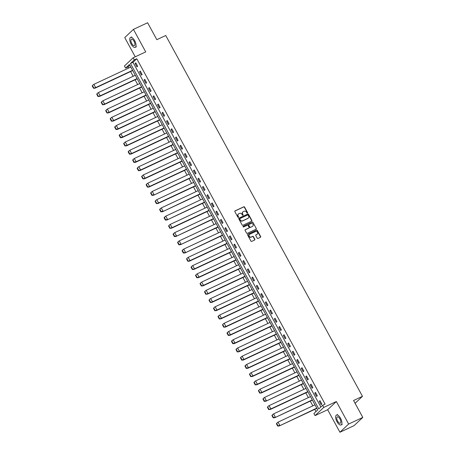 <?xml version="1.0" encoding="UTF-8"?>
<svg xmlns="http://www.w3.org/2000/svg" width="455" height="455" viewBox="0 0 455 455"><rect width="100%" height="100%" fill="white"/><g stroke="black" fill="none" stroke-linecap="round" stroke-linejoin="round"><path stroke-width="0.68" d="M247.435 213.116A0.415 0.37 46.7 0 0 247.583 212.593L244.574 207.082A0.597 0.529 46.7 0 0 243.806 206.792L235.059 210.887A0.597 0.529 46.7 0 0 234.854 211.632L237.857 217.143A0.415 0.37 46.7 0 0 238.539 216.825L238.147 216.108A1.905 1.701 46.7 0 1 238.801 213.725L239.529 213.384A1.905 1.701 46.7 0 1 241.992 214.311L242.379 215.027A0.415 0.37 46.7 0 0 243.061 214.709L242.669 213.992A1.905 1.701 46.7 0 1 243.323 211.609L244.051 211.268A1.905 1.701 46.7 0 1 246.513 212.195L246.9 212.912A0.415 0.37 46.7 0 0 247.435 213.116M247.406 213.128A0.415 0.37 46.7 0 0 247.383 212.781L244.38 207.27A0.597 0.529 46.7 0 0 243.607 206.98L234.86 211.075A0.597 0.529 46.7 0 0 234.848 211.08M238.363 217.359A0.415 0.37 46.7 0 0 238.34 217.012L238.147 216.108M242.885 215.243A0.415 0.37 46.7 0 0 242.862 214.896L242.669 213.992M339.93 432.25L348.627 424.054L336.347 401.526L327.651 409.727L339.93 432.25L354.098 425.624L362.794 417.423L353.563 400.497L362.476 396.328L165.751 35.507L156.838 39.676L147.608 22.75L133.44 29.376L124.75 37.577L135.237 56.807M362.794 417.423L348.627 424.054M257.217 238.158A0.597 0.529 46.7 0 0 257.985 238.448L260.442 237.3A0.597 0.529 46.7 0 0 260.647 236.554L257.308 230.44A0.597 0.529 46.7 0 0 256.54 230.145L247.787 234.24A0.597 0.529 46.7 0 0 247.588 234.985L250.921 241.105A0.597 0.529 46.7 0 0 251.689 241.395L254.658 240.007A0.597 0.529 46.7 0 0 254.857 239.262L253.435 236.645A0.597 0.529 46.7 0 0 252.661 236.35L251.194 237.038A1.592 1.422 46.7 0 1 249.681 234.268L255.443 231.572A1.592 1.422 46.7 0 1 256.956 234.348L255.994 234.797A0.597 0.529 46.7 0 0 255.79 235.542L257.217 238.158M129.846 65.27L128.077 66.936L125.603 68.096L124.448 65.986L133.144 57.785L145.725 51.904L133.44 29.376M133.144 57.785L134.293 59.901L130.477 63.501L318.796 408.903L322.612 405.297L323.767 407.413L315.07 415.608L313.922 413.498L317.738 409.898L129.419 64.496L125.603 68.096M322.612 405.297L325.092 404.142L136.773 58.74L134.293 59.901M336.347 401.526L323.767 407.413M251.649 221.181A0.597 0.529 46.7 0 0 251.854 220.43L248.521 214.316A0.597 0.529 46.7 0 0 247.753 214.026L239 218.116A0.597 0.529 46.7 0 0 238.795 218.866L242.134 224.98A0.597 0.529 46.7 0 0 242.902 225.27L251.649 221.181M252.917 222.376L256.25 228.495A0.597 0.529 46.7 0 1 256.046 229.24L247.298 233.335A0.597 0.529 46.7 0 1 246.525 233.04L245.097 230.423A0.597 0.529 46.7 0 1 245.302 229.678L248.851 228.018A0.597 0.529 46.7 0 0 249.056 227.273L248.106 225.538A0.597 0.529 46.7 0 0 247.338 225.248L243.647 226.971A0.415 0.37 46.7 0 1 243.249 226.249L252.144 222.085A0.597 0.529 46.7 0 1 252.917 222.376L256.25 228.495M355.088 403.295L362.476 396.328M128.077 66.936L128.685 68.051M130.596 71.56L133.173 76.286M135.089 79.796L137.666 84.528M139.583 88.037L142.159 92.769M144.07 96.272L146.652 101.004M148.563 104.513L151.145 109.246M153.056 112.755L155.638 117.481M157.549 120.99L160.126 125.722M162.043 129.231L164.619 133.963M166.53 137.467L169.112 142.199M171.023 145.708L173.605 150.44M175.516 153.949L178.098 158.676M180.009 162.185L182.586 166.917M184.502 170.426L187.079 175.158M188.99 178.661L191.572 183.393M193.483 186.903L196.065 191.635M197.976 195.144L200.558 199.87M202.469 203.379L205.046 208.111M206.962 211.62L209.539 216.352M211.45 219.856L214.032 224.588M215.943 228.097L218.525 232.829M220.436 236.333L223.018 241.065M224.929 244.574L227.506 249.306M229.422 252.815L231.999 257.547M233.91 261.051L236.492 265.783M238.403 269.292L240.985 274.024M242.896 277.527L245.478 282.259M247.389 285.768L249.966 290.5M251.882 294.01L254.459 298.742M256.37 302.245L258.952 306.977M260.863 310.486L263.445 315.218M265.356 318.722L267.938 323.454M269.849 326.963L272.426 331.695M274.342 335.204L276.919 339.936M278.83 343.44L281.412 348.172M283.323 351.681L285.905 356.413M287.816 359.916L290.398 364.648M292.309 368.158L294.885 372.89M296.802 376.399L299.379 381.131M301.29 384.634L303.872 389.366M305.783 392.875L308.365 397.607M310.276 401.111L312.858 405.843M314.769 409.352L315.975 411.565M327.651 409.727L315.07 415.608M136.773 58.74L132.951 62.341L320.849 406.963M132.951 62.341L130.477 63.501M321.105 404.7L319.262 401.321L319.979 400.645L321.822 404.029L321.105 404.7M316.612 396.464L314.769 393.08L315.486 392.409L317.328 395.787L316.612 396.464M312.119 388.223L310.276 384.845L310.992 384.168L312.835 387.546L312.119 388.223M307.625 379.988L305.783 376.603L306.499 375.932L308.342 379.311L307.625 379.988M303.138 371.746L301.295 368.368L302.006 367.691L303.849 371.07L303.138 371.746M298.645 363.505L296.802 360.127L297.519 359.45L299.362 362.834L298.645 363.505M294.152 355.27L292.309 351.886L293.026 351.214L294.868 354.593L294.152 355.27M289.659 347.028L287.816 343.65L288.533 342.973L290.375 346.352L289.659 347.028M285.166 338.793L283.323 335.409L284.039 334.738L285.882 338.116L285.166 338.793M280.678 330.552L278.835 327.173L279.546 326.497L281.389 329.875L280.678 330.552M276.185 322.311L274.342 318.932L275.059 318.255L276.902 321.639L276.185 322.311M271.692 314.075L269.849 310.691L270.566 310.02L272.409 313.398L271.692 314.075M267.199 305.834L265.356 302.456L266.073 301.779L267.915 305.157L267.199 305.834M262.706 297.598L260.863 294.214L261.579 293.543L263.422 296.922L262.706 297.598M258.218 289.357L256.37 285.979L257.086 285.302L258.929 288.68L258.218 289.357M253.725 281.116L251.882 277.738L252.599 277.061L254.442 280.445L253.725 281.116M249.232 272.881L247.389 269.496L248.106 268.825L249.949 272.204L249.232 272.881M244.739 264.639L242.896 261.261L243.613 260.584L245.455 263.963L244.739 264.639M240.246 256.404L238.403 253.02L239.12 252.349L240.962 255.727L240.246 256.404M235.758 248.163L233.91 244.784L234.626 244.107L236.469 247.486L235.758 248.163M231.265 239.921L229.422 236.543L230.139 235.866L231.982 239.25L231.265 239.921M226.772 231.686L224.929 228.302L225.646 227.631L227.489 231.009L226.772 231.686M222.279 223.445L220.436 220.066L221.153 219.39L222.995 222.768L222.279 223.445M217.786 215.209L215.943 211.825L216.66 211.154L218.502 214.532L217.786 215.209M213.293 206.968L211.45 203.59L212.167 202.913L214.009 206.291L213.293 206.968M208.805 198.727L206.962 195.349L207.679 194.672L209.522 198.056L208.805 198.727M204.312 190.491L202.469 187.107L203.186 186.436L205.029 189.815L204.312 190.491M199.819 182.25L197.976 178.872L198.693 178.195L200.536 181.573L199.819 182.25M195.326 174.015L193.483 170.631L194.2 169.96L196.042 173.338L195.326 174.015M190.833 165.774L188.99 162.395L189.707 161.718L191.549 165.097L190.833 165.774M186.345 157.532L184.502 154.154L185.219 153.477L187.062 156.861L186.345 157.532M181.852 149.297L180.009 145.913L180.726 145.242L182.569 148.62L181.852 149.297M177.359 141.056L175.516 137.677L176.233 137L178.076 140.379L177.359 141.056M172.866 132.82L171.023 129.436L171.74 128.765L173.582 132.143L172.866 132.82M168.373 124.579L166.53 121.201L167.247 120.524L169.089 123.902L168.373 124.579M163.885 116.338L162.043 112.959L162.759 112.283L164.602 115.667L163.885 116.338M159.392 108.102L157.549 104.718L158.266 104.047L160.109 107.425L159.392 108.102M154.899 99.861L153.056 96.483L153.773 95.806L155.616 99.184L154.899 99.861M150.406 91.626L148.563 88.242L149.28 87.57L151.123 90.949L150.406 91.626M145.913 83.384L144.07 80.006L144.787 79.329L146.629 82.708L145.913 83.384M141.425 75.143L139.583 71.765L140.299 71.088L142.142 74.472L141.425 75.143M136.932 66.908L135.089 63.524L135.806 62.853L137.649 66.231L136.932 66.908M135.089 63.524L135.954 63.12M139.583 71.765L140.447 71.361M144.07 80.006L144.935 79.602M148.563 88.242L149.428 87.838M153.056 96.483L153.921 96.079M157.549 104.718L158.414 104.314M162.043 112.959L162.907 112.556M166.53 121.201L167.394 120.797M171.023 129.436L171.888 129.032M175.516 137.677L176.381 137.274M180.009 145.913L180.874 145.509M184.502 154.154L185.367 153.75M188.99 162.395L189.854 161.991M193.483 170.631L194.348 170.227M197.976 178.872L198.841 178.468M202.469 187.107L203.334 186.704M206.962 195.349L207.827 194.945M211.45 203.59L212.314 203.186M215.943 211.825L216.807 211.421M220.436 220.066L221.301 219.663M224.929 228.302L225.794 227.898M229.422 236.543L230.287 236.139M233.91 244.784L234.774 244.38M238.403 253.02L239.267 252.616M242.896 261.261L243.761 260.857M247.389 269.496L248.254 269.093M251.882 277.738L252.747 277.334M256.37 285.979L257.234 285.575M260.863 294.214L261.727 293.811M265.356 302.456L266.22 302.052M269.849 310.691L270.714 310.287M274.342 318.932L275.207 318.528M278.835 327.173L279.694 326.77M283.323 335.409L284.187 335.005M287.816 343.65L288.68 343.246M292.309 351.886L293.174 351.482M296.802 360.127L297.667 359.723M301.295 368.368L302.154 367.964M305.783 376.603L306.647 376.2M310.276 384.845L311.14 384.441M314.769 393.08L315.634 392.676M319.262 401.321L320.127 400.918M242.822 211.979A1.905 1.701 46.7 0 0 242.469 214.18M238.301 214.095A1.905 1.701 46.7 0 0 237.948 216.296M251.666 221.17A0.597 0.529 46.7 0 0 251.655 220.618L248.322 214.504A0.597 0.529 46.7 0 0 247.554 214.214L238.801 218.303A0.597 0.529 46.7 0 0 238.79 218.315L239 218.116M248.151 215.204A0.415 0.37 46.7 0 0 247.611 214.999L239.933 218.593A0.415 0.37 46.7 0 0 239.791 219.117L240.2 219.867A1.905 1.701 46.7 0 0 242.657 220.8L247.907 218.343A1.905 1.701 46.7 0 0 248.561 215.954L248.151 215.204M239.734 218.781A0.415 0.37 46.7 0 0 239.592 219.304L239.791 219.117M248.208 218.161A1.905 1.701 46.7 0 1 247.708 218.531L242.458 220.988A1.905 1.701 46.7 0 1 240.001 220.055L239.592 219.304M256.057 229.235A0.597 0.529 46.7 0 0 256.051 228.683M245.302 229.678L245.103 229.866A0.597 0.529 46.7 0 0 245.091 229.872L248.652 228.205A0.597 0.529 46.7 0 0 248.862 228.012L248.652 228.205M243.084 226.419L252.144 222.085M252.536 226.294A1.592 1.422 46.7 0 0 251.023 223.524L248.993 224.474A0.597 0.529 46.7 0 0 248.788 225.219L249.738 226.954A0.597 0.529 46.7 0 0 250.506 227.244L252.337 226.482A1.592 1.422 46.7 0 0 252.764 226.158M248.783 224.668A0.597 0.529 46.7 0 0 248.589 225.407L248.788 225.219M252.337 226.482L250.307 227.432A0.597 0.529 46.7 0 1 249.539 227.142L248.589 225.407M252.718 222.563A0.597 0.529 46.7 0 0 251.945 222.273M257.183 234.206A1.592 1.422 46.7 0 1 256.757 234.535L255.795 234.985A0.597 0.529 46.7 0 0 255.784 234.99L255.994 234.797M249.249 234.592A1.592 1.422 46.7 0 0 250.995 237.226L251.194 237.038M254.669 240.001A0.597 0.529 46.7 0 0 254.658 239.449L253.236 236.833A0.597 0.529 46.7 0 0 252.462 236.537L250.995 237.226M260.453 237.294A0.597 0.529 46.7 0 0 260.448 236.742L257.109 230.628A0.597 0.529 46.7 0 0 256.341 230.332L247.588 234.427A0.597 0.529 46.7 0 0 247.577 234.433L247.787 234.24M132.598 70.326L95.692 87.593L93.872 84.334L130.818 67.05M92.206 85.893L93.087 84.892L92.206 85.893L93.502 88.27L95.692 87.593L95.078 88.173L93.502 88.27M93.872 84.334L93.087 84.892M132.729 70.559L95.078 88.173M92.507 85.614L93.804 87.991M134.697 40.711A5.46 2.36 -115.1 0 0 130.591 37.452A5.46 2.36 -115.1 0 0 131.114 44.089A5.46 2.36 -115.1 0 0 135.215 47.343A5.46 2.36 -115.1 0 0 134.697 40.711M131.751 43.487A3.515 1.524 -115.1 0 0 134.396 45.585A3.515 1.524 -115.1 0 0 134.06 41.308A3.515 1.524 -115.1 0 0 131.415 39.215A3.515 1.524 -115.1 0 0 131.751 43.487M340.579 418.327A5.46 2.36 -115.1 0 0 336.473 415.074A5.46 2.36 -115.1 0 0 336.996 421.705A5.46 2.36 -115.1 0 0 341.102 424.959A5.46 2.36 -115.1 0 0 340.579 418.327M337.633 421.102A3.515 1.524 -115.1 0 0 340.277 423.201A3.515 1.524 -115.1 0 0 339.942 418.93A3.515 1.524 -115.1 0 0 337.297 416.831A3.515 1.524 -115.1 0 0 337.633 421.102M137.091 78.567L100.185 95.829L98.36 92.575L135.306 75.291M96.699 94.134L97.58 93.133L96.699 94.134L97.996 96.511L100.185 95.829L99.565 96.415L137.222 78.8M98.36 92.575L97.58 93.133M99.565 96.415L97.996 96.511M97 93.849L98.291 96.227M141.585 86.803L104.678 104.07L102.853 100.817L139.799 83.532M101.192 102.369L102.068 101.368L101.192 102.369L102.489 104.747L104.678 104.07L104.058 104.65L102.489 104.747M102.853 100.817L102.068 101.368M141.71 87.036L104.058 104.65M101.488 102.091L102.784 104.468M146.078 95.044L109.166 112.311L107.346 109.052L144.292 91.768M105.685 110.61L106.561 109.609L105.685 110.61L106.982 112.988L109.166 112.311L108.552 112.891L106.982 112.988M107.346 109.052L106.561 109.609M146.203 95.277L108.552 112.891M105.981 110.326L107.278 112.703M150.571 103.285L113.659 120.547L111.839 117.293L148.785 100.009M110.178 118.852L111.054 117.851L110.178 118.852L111.469 121.223L113.659 120.547L113.045 121.132L111.469 121.223M111.839 117.293L111.054 117.851M150.696 103.518L113.045 121.132M110.474 118.567L111.771 120.945M155.058 111.52L118.152 128.788L116.366 125.512L114.666 127.087L115.547 126.086M155.189 111.754L117.538 129.368L115.962 129.465L114.666 127.087M116.349 125.517L153.278 108.244M114.967 126.808L116.264 129.186L118.152 128.788L117.538 129.368M116.264 129.186L115.962 129.465M159.551 119.762L122.645 137.023L120.859 133.753L119.159 135.328L120.04 134.327M159.682 119.995L122.025 137.609L120.456 137.706L119.159 135.328M120.842 133.759L157.766 116.486M119.46 135.044L120.751 137.421L122.645 137.023L122.025 137.609M120.751 137.421L120.456 137.706M164.045 127.997L127.138 145.264L125.313 142.011L162.259 124.727M123.652 143.564L124.534 142.563L123.652 143.564L124.949 145.941L127.138 145.264L126.518 145.845L124.949 145.941M125.313 142.011L124.534 142.563M164.17 128.23L126.518 145.845M123.948 143.285L125.244 145.663M168.538 136.238L131.626 153.506L129.84 150.23L128.145 151.805L129.021 150.804M168.663 136.472L131.012 154.086L129.442 154.182L128.145 151.805M129.829 150.235L166.752 132.962M128.441 151.521L129.738 153.898L131.626 153.506L131.012 154.086M129.738 153.898L129.442 154.182M173.031 144.48L136.119 161.741L134.333 158.471L132.638 160.046L133.514 159.045M173.156 144.713L135.505 162.327L133.929 162.418L132.638 160.046M134.316 158.476L171.245 141.204M132.934 159.762L134.231 162.139L136.119 161.741L135.505 162.327M134.231 162.139L133.929 162.418M177.518 152.715L140.612 169.982L138.792 166.723L175.738 149.439M137.126 168.282L138.007 167.281L137.126 168.282L138.422 170.659L140.612 169.982L139.998 170.562L177.649 152.948M138.792 166.723L138.007 167.281M139.998 170.562L138.422 170.659M137.427 168.003L138.724 170.38M182.011 160.956L145.105 178.218L143.279 174.965L180.225 157.68M141.619 176.523L142.5 175.522L141.619 176.523L142.916 178.9L145.105 178.218L144.485 178.804L182.142 161.189M143.279 174.965L142.5 175.522M144.485 178.804L142.916 178.9M141.92 176.239L143.217 178.616M186.505 169.192L149.598 186.459L147.773 183.206L184.719 165.921M146.112 184.758L146.993 183.757L146.112 184.758L147.409 187.136L149.598 186.459L148.978 187.039L186.63 169.425M147.773 183.206L146.993 183.757M148.978 187.039L147.409 187.136M146.408 184.48L147.704 186.857M152.266 191.441L150.901 192.715L152.198 195.093L154.069 194.706L152.266 191.441L189.212 174.157M150.901 192.715L151.481 191.999M191.123 177.666L153.471 195.28L151.902 195.377L150.605 193M153.471 195.28L190.998 177.433M152.198 195.093L151.902 195.377M195.491 185.674L158.579 202.936L156.759 199.682L193.705 182.398M155.098 201.241L155.974 200.24L155.098 201.241L156.389 203.612L158.579 202.936L157.965 203.521L195.616 185.907M156.759 199.682L155.974 200.24M157.965 203.521L156.389 203.612M155.394 200.956L156.691 203.334M161.252 207.918L159.887 209.198L161.184 211.575L163.055 211.188L161.269 207.907L198.198 190.634M159.887 209.198L160.467 208.475M200.109 194.143L162.458 211.757L160.882 211.854L159.586 209.476M162.458 211.757L199.978 193.91M161.184 211.575L160.882 211.854M165.739 216.159L164.38 217.433L165.677 219.81L167.548 219.424L165.745 216.153L202.685 198.875M164.38 217.433L164.96 216.716M204.602 202.384L166.934 220.004L165.375 220.095L164.079 217.718M166.945 219.998L204.471 202.151M165.677 219.81L165.375 220.095M208.964 210.386L172.058 227.654L170.233 224.4L207.179 207.116M168.572 225.953L169.453 224.952L168.572 225.953L169.869 228.33L172.058 227.654L171.438 228.234L209.09 210.619M170.233 224.4L169.453 224.952M171.438 228.234L169.869 228.33M168.868 225.674L170.164 228.052M174.726 232.636L173.361 233.91L174.657 236.287L176.529 235.9L174.726 232.636L211.672 215.351M173.361 233.91L173.941 233.193M213.583 218.861L175.931 236.475L174.362 236.572L173.065 234.194M175.931 236.475L213.458 218.627M174.657 236.287L174.362 236.572M179.219 240.877L177.854 242.151L179.151 244.528L181.022 244.142L179.219 240.871L216.165 223.593M177.854 242.151L178.434 241.434M218.076 227.102L180.407 244.722L178.849 244.807L177.558 242.435M180.425 244.71L217.951 226.869M179.151 244.528L178.849 244.807M183.712 249.112L182.347 250.392L183.644 252.77L185.515 252.383L183.729 249.101L220.658 231.828M182.347 250.392L182.927 249.67M222.569 235.337L184.918 252.952L183.342 253.048L182.045 250.671M184.918 252.952L222.438 235.104M183.644 252.77L183.342 253.048M226.931 243.345L190.025 260.607L188.199 257.354L225.145 240.069M186.539 258.912L187.42 257.911L186.539 258.912L187.835 261.289L190.025 260.607L189.405 261.193L187.835 261.289M188.199 257.354L187.42 257.911M227.062 243.579L189.405 261.193M186.84 258.628L188.137 261.005M231.424 251.581L194.518 268.848L192.692 265.595L229.638 248.311M191.032 267.148L191.913 266.147L191.032 267.148L192.329 269.525L194.518 268.848L193.898 269.428L231.549 251.814M192.692 265.595L191.913 266.147M193.898 269.428L192.329 269.525M191.327 266.869L192.624 269.246M235.917 259.822L199.006 277.089L197.186 273.83L234.132 256.546M195.525 275.389L196.401 274.388L195.525 275.389L196.822 277.766L199.006 277.089L198.391 277.669L196.822 277.766M197.186 273.83L196.401 274.388M236.043 260.055L198.391 277.669M195.821 275.104L197.117 277.482M240.411 268.063L203.499 285.325L201.679 282.072L238.625 264.787M200.018 283.63L200.894 282.629L200.018 283.63L201.309 286.002L203.499 285.325L202.885 285.905L201.309 286.002M201.679 282.072L200.894 282.629M240.536 268.296L202.885 285.905M200.314 283.346L201.611 285.723M244.898 276.299L207.992 293.566L206.172 290.307L243.118 273.023M204.505 291.865L205.387 290.864L204.505 291.865L205.802 294.243L207.992 293.566L207.378 294.146L205.802 294.243M206.172 290.307L205.387 290.864M245.029 276.532L207.378 294.146M204.807 291.587L206.104 293.964M249.391 284.54L212.485 301.801L210.659 298.548L247.605 281.264M208.999 300.107L209.88 299.106L208.999 300.107L210.295 302.484L212.485 301.801L211.865 302.387L249.522 284.773M210.659 298.548L209.88 299.106M211.865 302.387L210.295 302.484M209.3 299.822L210.597 302.2M253.884 292.775L216.978 310.043L215.152 306.789L252.098 289.505M213.492 308.342L214.373 307.341L213.492 308.342L214.788 310.72L216.978 310.043L216.358 310.623L214.788 310.72M215.152 306.789L214.373 307.341M254.009 293.009L216.358 310.623M213.793 308.063L215.084 310.441M258.377 301.017L221.466 318.284L219.646 315.025L256.592 297.741M217.985 316.583L218.861 315.582L217.985 316.583L219.282 318.961L221.466 318.284L220.851 318.864L219.282 318.961M219.646 315.025L218.861 315.582M258.503 301.25L220.851 318.864M218.281 316.299L219.577 318.676M262.871 309.258L225.959 326.519L224.139 323.266L261.085 305.982M222.478 324.825L223.354 323.823L222.478 324.825L223.769 327.196L225.959 326.519L225.344 327.099L262.996 309.491M224.139 323.266L223.354 323.823M225.344 327.099L223.769 327.196M222.774 324.54L224.07 326.917M267.358 317.493L230.452 334.761L228.666 331.485L226.965 333.06L227.847 332.059M267.489 317.726L229.838 335.341L228.262 335.437L226.965 333.06M228.649 331.49L265.578 314.217M227.267 332.781L228.564 335.159L230.452 334.761L229.838 335.341M228.564 335.159L228.262 335.437M271.851 325.735L234.945 342.996L233.159 339.726L231.458 341.301L232.34 340.3M271.982 325.968L234.325 343.582L232.755 343.679L231.458 341.301M233.142 339.731L270.065 322.459M231.76 341.017L233.057 343.394L234.945 342.996L234.325 343.582M233.057 343.394L232.755 343.679M276.344 333.97L239.438 351.237L237.612 347.984L274.558 330.7M235.952 349.537L236.833 348.536L235.952 349.537L237.248 351.914L239.438 351.237L238.818 351.817L237.248 351.914M237.612 347.984L236.833 348.536M276.469 334.203L238.818 351.817M236.253 349.258L237.544 351.635M280.837 342.211L243.925 359.478L242.145 356.202L240.445 357.778L241.321 356.777M280.962 342.444L243.311 360.059L241.742 360.155L240.445 357.778M242.128 356.208L279.051 338.935M240.74 357.493L242.037 359.871L243.925 359.478L243.311 360.059M242.037 359.871L241.742 360.155M285.33 350.452L248.419 367.714L246.633 364.444L244.938 366.019L245.814 365.018M285.456 350.686L247.787 368.305L246.229 368.391L244.938 366.019M246.616 364.449L283.545 347.176M245.234 365.735L246.53 368.112L248.419 367.714L247.804 368.294M246.53 368.112L246.229 368.391M289.818 358.688L252.912 375.955L251.092 372.696L288.038 355.412M249.425 374.255L250.307 373.254L249.425 374.255L250.722 376.632L252.912 375.955L252.298 376.535L289.949 358.921M251.092 372.696L250.307 373.254M252.298 376.535L250.722 376.632M249.727 373.976L251.023 376.353M294.311 366.929L257.405 384.191L255.579 380.937L292.525 363.653M253.918 382.496L254.8 381.495L253.918 382.496L255.215 384.873L257.405 384.191L256.785 384.776L294.442 367.162M255.579 380.937L254.8 381.495M256.785 384.776L255.215 384.873M254.22 382.211L255.517 384.589M298.804 375.165L261.898 392.432L260.072 389.179L297.018 371.894M258.412 390.731L259.293 389.73L258.412 390.731L259.708 393.109L261.898 392.432L261.278 393.012L298.929 375.398M260.072 389.179L259.293 389.73M261.278 393.012L259.708 393.109M258.713 390.453L260.004 392.83M264.565 397.414L263.2 398.688L264.497 401.065L266.368 400.679L264.565 397.414L301.511 380.13M263.2 398.688L263.781 397.971M303.422 383.639L265.771 401.253L264.201 401.35L262.905 398.972M265.771 401.253L303.297 383.406M264.497 401.065L264.201 401.35M307.79 391.647L270.879 408.909L269.059 405.655L306.005 388.371M267.398 407.214L268.274 406.213L267.398 407.214L268.689 409.585L270.879 408.909L270.264 409.489L307.916 391.88M269.059 405.655L268.274 406.213M270.264 409.489L268.689 409.585M267.694 406.929L268.99 409.307M273.552 413.891L272.187 415.17L273.483 417.548L275.355 417.161L273.569 413.879L310.498 396.606M272.187 415.17L272.767 414.448M312.409 400.116L274.757 417.73L273.182 417.826L271.885 415.449M274.757 417.73L312.278 399.882M273.483 417.548L273.182 417.826M278.039 422.132L276.68 423.406L277.977 425.783L279.848 425.397L278.045 422.126L314.985 404.848M276.68 423.406L277.26 422.689M316.902 408.357L279.233 425.977L277.675 426.068L276.378 423.69M279.245 425.971L316.771 408.124M277.977 425.783L277.675 426.068M131.728 36.923L130.591 37.452M136.358 46.808L135.215 47.343M337.616 414.539L336.473 415.074M342.24 424.424L341.102 424.959"/></g></svg>
